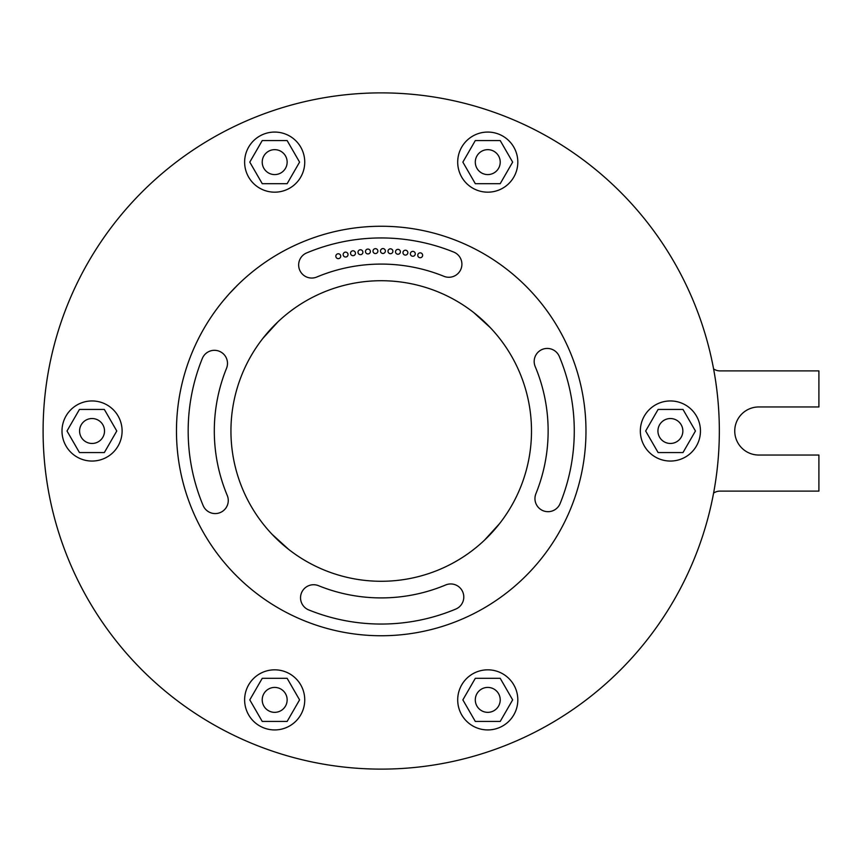 <?xml version="1.0" encoding="UTF-8"?>
<svg xmlns="http://www.w3.org/2000/svg" width="862" height="862" viewBox="0 0 862 862"><rect width="100%" height="100%" fill="white"/><g stroke="black" fill="none" stroke-linecap="round" stroke-linejoin="round"><path stroke-width="1.29" d="M422.639 255.292A2.446 2.446 0 0 0 420.203 252.846A2.446 2.446 0 0 0 417.758 255.292A2.446 2.446 0 0 0 420.203 257.727A2.446 2.446 0 0 0 422.639 255.292M400.388 251.79A2.446 2.446 0 0 0 397.942 249.355A2.446 2.446 0 0 0 395.507 251.79A2.446 2.446 0 0 0 397.942 254.236A2.446 2.446 0 0 0 400.388 251.79M392.889 251.251A2.446 2.446 0 0 0 390.454 248.816A2.446 2.446 0 0 0 388.008 251.251A2.446 2.446 0 0 0 390.454 253.697A2.446 2.446 0 0 0 392.889 251.251M377.868 251.111A2.446 2.446 0 0 0 375.423 248.665A2.446 2.446 0 0 0 372.987 251.111A2.446 2.446 0 0 0 375.423 253.557A2.446 2.446 0 0 0 377.868 251.111M355.446 253.245A2.446 2.446 0 0 0 353 250.799A2.446 2.446 0 0 0 350.554 253.245A2.446 2.446 0 0 0 353 255.68A2.446 2.446 0 0 0 355.446 253.245M348.043 254.581A2.446 2.446 0 0 0 345.608 252.135A2.446 2.446 0 0 0 343.162 254.581A2.446 2.446 0 0 0 345.608 257.016A2.446 2.446 0 0 0 348.043 254.581M415.279 253.816A2.446 2.446 0 0 0 412.833 251.37A2.446 2.446 0 0 0 410.387 253.816A2.446 2.446 0 0 0 412.833 256.262A2.446 2.446 0 0 0 415.279 253.816M407.855 252.652A2.446 2.446 0 0 0 405.409 250.206A2.446 2.446 0 0 0 402.974 252.652A2.446 2.446 0 0 0 405.409 255.087A2.446 2.446 0 0 0 407.855 252.652M385.379 251.025A2.446 2.446 0 0 0 382.943 248.579A2.446 2.446 0 0 0 380.498 251.025A2.446 2.446 0 0 0 382.943 253.471A2.446 2.446 0 0 0 385.379 251.025M370.369 251.51A2.446 2.446 0 0 0 367.923 249.064A2.446 2.446 0 0 0 365.477 251.51A2.446 2.446 0 0 0 367.923 253.945A2.446 2.446 0 0 0 370.369 251.51M362.891 252.221A2.446 2.446 0 0 0 360.445 249.775A2.446 2.446 0 0 0 357.999 252.221A2.446 2.446 0 0 0 360.445 254.667A2.446 2.446 0 0 0 362.891 252.221M340.716 256.219A2.446 2.446 0 0 0 338.27 253.773A2.446 2.446 0 0 0 335.835 256.219A2.446 2.446 0 0 0 338.27 258.654A2.446 2.446 0 0 0 340.716 256.219M228.268 500.499A13.07 13.07 0 0 0 227.256 495.456A166.916 166.916 0 0 1 226.534 368.289A13.07 13.07 0 0 0 216.922 350.554A13.07 13.07 0 0 0 202.311 358.473A193.056 193.056 0 0 0 203.141 505.552A13.07 13.07 0 0 0 228.268 500.499M463.788 597.021A13.07 13.07 0 0 0 445.676 584.964A166.916 166.916 0 0 1 318.509 585.686A13.07 13.07 0 0 0 301.495 592.884A13.07 13.07 0 0 0 308.693 609.908A193.056 193.056 0 0 0 455.772 609.078A13.07 13.07 0 0 0 463.788 597.021M574.275 431A193.056 193.056 0 0 0 559.298 356.448A13.07 13.07 0 0 0 542.198 349.444A13.07 13.07 0 0 0 535.194 366.544A166.916 166.916 0 0 1 535.905 493.71A13.07 13.07 0 0 0 543.114 510.724A13.07 13.07 0 0 0 560.128 503.527A193.056 193.056 0 0 0 574.275 431M461.903 264.203A13.07 13.07 0 0 0 453.746 252.092A193.056 193.056 0 0 0 306.667 252.922A13.07 13.07 0 0 0 299.664 270.021A13.07 13.07 0 0 0 316.763 277.036A166.916 166.916 0 0 1 443.93 276.314A13.07 13.07 0 0 0 461.903 264.203M500.219 699.879A12.467 12.467 0 0 0 487.763 687.413A12.467 12.467 0 0 0 475.296 699.879A12.467 12.467 0 0 0 487.763 712.346A12.467 12.467 0 0 0 500.219 699.879M287.143 699.879A12.467 12.467 0 0 0 274.687 687.413A12.467 12.467 0 0 0 262.22 699.879A12.467 12.467 0 0 0 274.687 712.346A12.467 12.467 0 0 0 287.143 699.879M104.517 431A12.467 12.467 0 0 0 92.051 418.533A12.467 12.467 0 0 0 79.584 431A12.467 12.467 0 0 0 92.051 443.467A12.467 12.467 0 0 0 104.517 431M682.855 431A12.467 12.467 0 0 0 670.388 418.533A12.467 12.467 0 0 0 657.932 431A12.467 12.467 0 0 0 670.388 443.467A12.467 12.467 0 0 0 682.855 431M500.219 162.121A12.467 12.467 0 0 0 487.763 149.654A12.467 12.467 0 0 0 475.296 162.121A12.467 12.467 0 0 0 487.763 174.587A12.467 12.467 0 0 0 500.219 162.121M287.143 162.121A12.467 12.467 0 0 0 274.687 149.654A12.467 12.467 0 0 0 262.22 162.121A12.467 12.467 0 0 0 274.687 174.587A12.467 12.467 0 0 0 287.143 162.121M222.999 301.032L228.613 294.492M229.572 293.436L237.632 285.042M277.995 321.785L262.824 338.454L277.995 321.785M243.655 582.647L244.722 583.606M272.004 534.224L288.673 549.396L272.004 534.224M532.867 568.564L533.826 567.508M484.444 540.215L499.615 523.546L484.444 540.215M518.795 279.353L517.728 278.394M490.435 327.775L473.766 312.604L490.435 327.775M640.337 431A30.051 30.051 0 0 0 670.388 461.051A30.051 30.051 0 0 0 700.45 431A30.051 30.051 0 0 0 670.388 400.949A30.051 30.051 0 0 0 640.337 431M61.999 431A30.051 30.051 0 0 0 92.051 461.051A30.051 30.051 0 0 0 122.102 431A30.051 30.051 0 0 0 92.051 400.949A30.051 30.051 0 0 0 61.999 431M244.625 699.879A30.051 30.051 0 0 0 274.687 729.931A30.051 30.051 0 0 0 304.739 699.879A30.051 30.051 0 0 0 274.687 669.828A30.051 30.051 0 0 0 244.625 699.879M457.7 699.879A30.051 30.051 0 0 0 487.763 729.931A30.051 30.051 0 0 0 517.814 699.879A30.051 30.051 0 0 0 487.763 669.828A30.051 30.051 0 0 0 457.7 699.879M457.7 162.121A30.051 30.051 0 0 0 487.763 192.172A30.051 30.051 0 0 0 517.814 162.121A30.051 30.051 0 0 0 487.763 132.069A30.051 30.051 0 0 0 457.7 162.121M244.625 162.121A30.051 30.051 0 0 0 274.687 192.172A30.051 30.051 0 0 0 304.739 162.121A30.051 30.051 0 0 0 274.687 132.069A30.051 30.051 0 0 0 244.625 162.121M230.941 431A150.279 150.279 0 0 0 381.219 581.279A150.279 150.279 0 0 0 531.498 431A150.279 150.279 0 0 0 381.219 280.721A150.279 150.279 0 0 0 230.941 431M585.977 431A204.747 204.747 0 0 0 381.219 226.253A204.747 204.747 0 0 0 176.473 431A204.747 204.747 0 0 0 381.219 635.747A204.747 204.747 0 0 0 585.977 431M719.339 431A338.119 338.119 0 0 0 381.219 92.88A338.119 338.119 0 0 0 43.1 431A338.119 338.119 0 0 0 381.219 769.119A338.119 338.119 0 0 0 719.339 431M500.208 678.319L475.307 678.319L462.862 699.879L475.307 721.44L500.208 721.44L512.653 699.879L500.208 678.319M262.242 678.319L249.786 699.879L262.242 721.44L287.132 721.44L299.577 699.879L287.132 678.319L262.242 678.319M79.444 452.561L104.334 452.561L116.779 431L104.334 409.439L79.444 409.439L66.999 431L79.444 452.561M682.995 452.561L695.451 431L682.995 409.439L658.105 409.439L645.66 431L658.105 452.561L682.995 452.561M500.208 183.681L512.653 162.121L500.208 140.56L475.307 140.56L462.862 162.121L475.307 183.681L500.208 183.681M262.242 183.681L287.132 183.681L299.577 162.121L287.132 140.56L262.242 140.56L249.786 162.121L262.242 183.681M713.585 368.882A11.271 11.271 0 0 0 720.007 370.886L818.9 370.886L818.9 406.961L758.786 406.961A24.039 24.039 0 0 0 734.747 431A24.039 24.039 0 0 0 758.786 455.039L818.9 455.039L818.9 491.114L720.007 491.114A11.271 11.271 0 0 0 713.585 493.118"/></g></svg>
